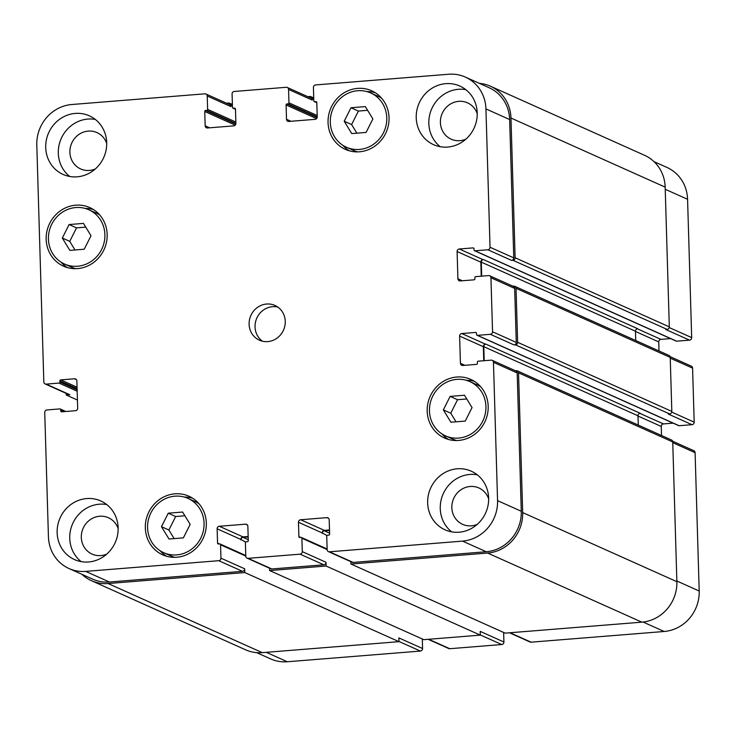 <?xml version="1.0" encoding="UTF-8"?>
<svg xmlns="http://www.w3.org/2000/svg" width="736" height="736" viewBox="0 0 736 736"><rect width="100%" height="100%" fill="white"/><g stroke="black" fill="none" stroke-linecap="round" stroke-linejoin="round"><path stroke-width="1.1" d="M161.469 526.691L168.259 513.194L182.611 512.044L190.164 524.382L183.374 537.878L169.032 539.028L161.469 526.691L168.884 530.012L175.674 516.516L184.892 515.78M168.259 513.194L175.674 516.516M174.156 538.614L168.884 530.012M443.348 409.888L450.138 396.391L464.49 395.241L472.043 407.578L465.253 421.075L450.901 422.225L443.348 409.888L450.763 413.209L457.553 399.712L466.771 398.976M450.138 396.391L457.553 399.712M456.035 421.811L450.763 413.209M344.2 121.238L350.989 107.75L365.332 106.591L372.894 118.938L366.105 132.425L351.753 133.584L344.2 121.238L351.606 124.559L358.395 111.072L367.623 110.326M350.989 107.75L358.395 111.072M356.877 133.17L351.606 124.559M62.321 238.041L69.11 224.554L83.462 223.394L91.016 235.741L84.226 249.228L69.874 250.387L62.321 238.041L69.736 241.362L76.526 227.875L85.744 227.13M69.11 224.554L76.526 227.875M74.998 249.973L69.736 241.362M469.853 381.598A29.734 27.95 -65.9 0 0 429.456 411.001A29.734 27.95 -65.9 0 0 445.538 435.868A29.734 27.95 -65.9 0 0 483.193 420.164A29.734 27.95 -65.9 0 0 469.853 381.598L477.268 384.919A29.734 27.95 114.1 0 1 480.737 386.805M456.66 440.533A29.734 27.95 114.1 0 1 452.944 439.19L445.538 435.868M466.146 380.264A32.117 30.185 114.1 0 1 474.416 381.358M448.39 439.429A32.117 30.185 114.1 0 1 442.06 433.982M427.193 411.185A32.117 30.185 114.1 0 1 470.828 379.426A32.117 30.185 114.1 0 1 485.236 421.075A32.117 30.185 114.1 0 1 444.562 438.04A32.117 30.185 114.1 0 1 427.193 411.185M187.984 498.401A29.734 27.95 -65.9 0 0 147.577 527.804A29.734 27.95 -65.9 0 0 163.659 552.672A29.734 27.95 -65.9 0 0 201.324 536.967A29.734 27.95 -65.9 0 0 187.984 498.401L195.39 501.722A29.734 27.95 114.1 0 1 198.867 503.608M174.782 557.336A29.734 27.95 114.1 0 1 171.074 555.993L163.659 552.672M184.267 497.067A32.117 30.185 114.1 0 1 192.538 498.162M166.511 556.232A32.117 30.185 114.1 0 1 160.19 550.786M145.323 527.988A32.117 30.185 114.1 0 1 188.95 496.23A32.117 30.185 114.1 0 1 203.366 537.878A32.117 30.185 114.1 0 1 162.684 554.843A32.117 30.185 114.1 0 1 145.323 527.988M88.826 209.76A29.734 27.95 -65.9 0 0 48.429 239.163A29.734 27.95 -65.9 0 0 64.501 264.022A29.734 27.95 -65.9 0 0 102.166 248.317A29.734 27.95 -65.9 0 0 88.826 209.76L96.241 213.081A29.734 27.95 114.1 0 1 99.71 214.958M75.633 268.686A29.734 27.95 114.1 0 1 71.916 267.352L64.501 264.022M85.118 208.417A32.117 30.185 114.1 0 1 93.389 209.512M67.362 267.591A32.117 30.185 114.1 0 1 61.033 262.145M46.166 239.338A32.117 30.185 114.1 0 1 89.801 207.589A32.117 30.185 114.1 0 1 104.208 249.237A32.117 30.185 114.1 0 1 63.535 266.193A32.117 30.185 114.1 0 1 46.166 239.338M370.705 92.957A29.734 27.95 -65.9 0 0 330.298 122.36A29.734 27.95 -65.9 0 0 346.38 147.218A29.734 27.95 -65.9 0 0 384.045 131.514A29.734 27.95 -65.9 0 0 370.705 92.957L378.12 96.278A29.734 27.95 114.1 0 1 381.588 98.155M357.512 151.883A29.734 27.95 114.1 0 1 353.795 150.54L346.38 147.218M366.988 91.614A32.117 30.185 114.1 0 1 375.268 92.708M349.232 150.788A32.117 30.185 114.1 0 1 342.912 145.342M328.044 122.535A32.117 30.185 114.1 0 1 371.68 90.786A32.117 30.185 114.1 0 1 386.087 132.434A32.117 30.185 114.1 0 1 345.405 149.39A32.117 30.185 114.1 0 1 328.044 122.535M451.665 531.852A32.117 30.185 114.1 0 1 440.257 508.604A32.117 30.185 114.1 0 1 477.241 474.803M488.667 498.907A19.927 18.731 -65.9 0 0 478.906 487.968A19.927 18.731 -65.9 0 0 453.67 498.493A19.927 18.731 -65.9 0 0 462.604 524.336A19.927 18.731 -65.9 0 0 477.268 524.345M427.653 502.955A32.117 30.185 114.1 0 1 471.288 471.196A32.117 30.185 114.1 0 1 485.696 512.845A32.117 30.185 114.1 0 1 445.022 529.81A32.117 30.185 114.1 0 1 427.653 502.955M45.706 147.568A32.117 30.185 114.1 0 1 89.341 115.819A32.117 30.185 114.1 0 1 103.748 157.467A32.117 30.185 114.1 0 1 63.075 174.423A32.117 30.185 114.1 0 1 45.706 147.568M69.727 176.474A32.117 30.185 114.1 0 1 58.31 153.217A32.117 30.185 114.1 0 1 95.294 119.416M106.72 143.52A19.927 18.731 -65.9 0 0 96.959 132.59A19.927 18.731 -65.9 0 0 71.723 143.106A19.927 18.731 -65.9 0 0 80.666 168.949A19.927 18.731 -65.9 0 0 95.321 168.958M81.153 561.614A32.117 30.185 114.1 0 1 69.745 538.366A32.117 30.185 114.1 0 1 106.729 504.565M118.156 528.669A19.927 18.731 -65.9 0 0 108.394 517.73A19.927 18.731 -65.9 0 0 83.15 528.255A19.927 18.731 -65.9 0 0 92.092 554.098A19.927 18.731 -65.9 0 0 106.748 554.107M57.141 532.717A32.117 30.185 114.1 0 1 100.777 500.958A32.117 30.185 114.1 0 1 115.184 542.607A32.117 30.185 114.1 0 1 74.502 559.572A32.117 30.185 114.1 0 1 57.141 532.717M416.226 117.806A32.117 30.185 114.1 0 1 459.862 86.057A32.117 30.185 114.1 0 1 474.269 127.705A32.117 30.185 114.1 0 1 433.587 144.661A32.117 30.185 114.1 0 1 416.226 117.806M440.238 146.712A32.117 30.185 114.1 0 1 428.83 123.455A32.117 30.185 114.1 0 1 465.814 89.654M477.241 113.758A19.927 18.731 -65.9 0 0 467.47 102.828A19.927 18.731 -65.9 0 0 442.235 113.344A19.927 18.731 -65.9 0 0 451.177 139.187A19.927 18.731 -65.9 0 0 465.833 139.196M36.8 144.992A38.06 35.77 114.1 0 1 71.834 104.512L204.902 93.822A2.383 2.236 114.1 0 1 207.23 95.993L207.626 109.379A0.948 0.892 114.1 0 1 206.752 110.391L205.62 110.474A0.948 0.892 -65.9 0 0 204.746 111.486L205.169 125.819A2.383 2.236 -65.9 0 0 207.497 127.981L233.708 125.874A2.383 2.236 -65.9 0 0 235.897 123.344L235.474 109.02A0.948 0.892 -65.9 0 0 234.545 108.155L233.413 108.247A0.948 0.892 114.1 0 1 232.484 107.382L232.079 93.996A2.383 2.236 114.1 0 1 234.269 91.466L286.23 87.29A2.383 2.236 114.1 0 1 288.567 89.452L288.963 102.847A0.948 0.892 114.1 0 1 288.089 103.859L286.957 103.942A0.948 0.892 -65.9 0 0 286.083 104.954L286.506 119.278A2.383 2.236 -65.9 0 0 288.834 121.449L315.045 119.342A2.383 2.236 -65.9 0 0 317.234 116.812L316.802 102.488A0.948 0.892 -65.9 0 0 315.873 101.623L314.741 101.715A0.948 0.892 114.1 0 1 313.812 100.85L313.416 87.464A2.383 2.236 114.1 0 1 315.606 84.934L448.675 74.244A38.06 35.77 114.1 0 1 465.354 77.087A38.06 35.77 114.1 0 1 485.935 108.91L490.038 247.241A2.383 2.236 114.1 0 1 487.848 249.771L474.978 250.801A0.948 0.892 114.1 0 1 474.039 249.936L474.012 248.759A0.948 0.892 -65.9 0 0 473.073 247.894L459.292 248.998A2.383 2.236 -65.9 0 0 457.102 251.528L457.912 278.769A2.383 2.236 -65.9 0 0 460.239 280.94L474.021 279.827A0.948 0.892 -65.9 0 0 474.904 278.815L474.867 277.647A0.948 0.892 114.1 0 1 475.741 276.635L488.621 275.595A2.383 2.236 114.1 0 1 490.949 277.766L492.55 331.78A2.383 2.236 114.1 0 1 490.36 334.31L477.48 335.349A0.948 0.892 114.1 0 1 476.551 334.475L476.514 333.307A0.948 0.892 -65.9 0 0 475.585 332.433L461.803 333.546A2.383 2.236 -65.9 0 0 459.614 336.076L460.423 363.317A2.383 2.236 -65.9 0 0 462.751 365.479L476.532 364.375A0.948 0.892 -65.9 0 0 477.406 363.363L477.379 362.186A0.948 0.892 114.1 0 1 478.253 361.174L491.124 360.143A2.383 2.236 114.1 0 1 493.46 362.314L497.564 500.636A38.06 35.77 114.1 0 1 462.53 541.116L329.461 551.798A2.383 2.236 114.1 0 1 327.134 549.636L326.738 536.25A0.948 0.892 114.1 0 1 327.612 535.238L328.744 535.146A0.948 0.892 -65.9 0 0 329.618 534.134L329.194 519.809A2.383 2.236 -65.9 0 0 326.858 517.638L300.656 519.745A2.383 2.236 -65.9 0 0 298.466 522.275L298.89 536.599A0.948 0.892 -65.9 0 0 299.819 537.473L300.95 537.381A0.948 0.892 114.1 0 1 301.88 538.246L302.284 551.632A2.383 2.236 114.1 0 1 300.095 554.162L248.124 558.339A2.383 2.236 114.1 0 1 245.796 556.168L245.401 542.782A0.948 0.892 114.1 0 1 246.275 541.77L247.406 541.678A0.948 0.892 -65.9 0 0 248.28 540.666L247.857 526.341A2.383 2.236 -65.9 0 0 245.53 524.179L219.319 526.277A2.383 2.236 -65.9 0 0 217.129 528.807L217.562 543.131A0.948 0.892 -65.9 0 0 218.491 544.005L219.622 543.913A0.948 0.892 114.1 0 1 220.552 544.778L220.947 558.164A2.383 2.236 114.1 0 1 218.758 560.694L85.689 571.384A38.06 35.77 114.1 0 1 69.009 568.542A38.06 35.77 114.1 0 1 48.429 536.71L44.74 412.482A2.383 2.236 114.1 0 1 46.929 409.952L59.809 408.912A0.948 0.892 114.1 0 1 60.738 409.777L60.775 410.955A0.948 0.892 -65.9 0 0 61.704 411.82L75.486 410.716A2.383 2.236 -65.9 0 0 77.676 408.186L76.866 380.944A2.383 2.236 -65.9 0 0 74.538 378.773L60.757 379.886A0.948 0.892 -65.9 0 0 59.883 380.898L59.92 382.067A0.948 0.892 114.1 0 1 59.036 383.079L46.166 384.118A2.383 2.236 114.1 0 1 43.829 381.947L36.8 144.992M249.108 324.263A19.026 17.885 114.1 0 1 274.96 305.449A19.026 17.885 114.1 0 1 283.507 330.124A19.026 17.885 114.1 0 1 259.394 340.179A19.026 17.885 114.1 0 1 249.108 324.263M654.046 161.653L666.991 167.458A38.06 35.77 114.1 0 1 687.571 199.29L691.684 337.612A2.383 2.236 114.1 0 1 689.494 340.142L676.614 341.173A0.948 0.892 114.1 0 1 676.191 341.108L474.554 250.728M670.606 338.597L660.937 339.379A2.383 2.236 -65.9 0 0 658.748 341.909L659.014 350.962M670.073 356.638L691.297 366.151A2.383 2.236 114.1 0 1 692.585 368.138L694.186 422.16A2.383 2.236 114.1 0 1 691.996 424.69L679.126 425.721A0.948 0.892 114.1 0 1 678.702 425.647L477.066 335.276M673.109 423.145L663.44 423.918A2.383 2.236 -65.9 0 0 661.25 426.448L661.517 435.51M672.575 441.186L693.809 450.699A2.383 2.236 114.1 0 1 695.097 452.686L699.2 591.008A38.06 35.77 114.1 0 1 664.166 631.488L531.098 642.178A2.383 2.236 114.1 0 1 530.058 642.004L509.505 632.785M503.636 632.454L503.921 642.004A2.383 2.236 114.1 0 1 501.731 644.534L449.77 648.71A2.383 2.236 114.1 0 1 448.721 648.536L428.168 639.317M422.298 638.986L422.584 648.536A2.383 2.236 114.1 0 1 420.394 651.066L287.325 661.756A38.06 35.77 114.1 0 1 270.646 658.913L256.643 652.639M277.803 307.068A19.026 17.885 -65.9 0 0 255.042 326.922A19.026 17.885 -65.9 0 0 262.494 341.219M635.748 340.538L635.472 331.237A2.383 2.236 114.1 0 1 637.661 328.707L483.469 259.596A2.383 2.236 -65.9 0 0 481.28 262.126L481.694 276.156M689.494 340.142L665.767 329.507L667.12 329.397A2.383 2.236 -65.9 0 0 669.309 326.867L665.169 187.137A38.06 35.77 -65.9 0 0 644.589 155.314L490.388 86.195A38.06 35.77 114.1 0 1 510.968 118.027L515.117 257.756A2.383 2.236 114.1 0 1 512.928 260.286L511.575 260.397L487.848 249.771M69.009 568.542L92.727 579.168A38.06 35.77 114.1 0 0 109.416 582.02L242.484 571.329A2.383 2.236 114.1 0 0 244.674 568.799L244.784 572.553L108.1 583.538A38.06 35.77 114.1 0 1 91.411 580.686L245.612 649.805A38.06 35.77 -65.9 0 0 262.292 652.648L398.976 641.663L398.866 637.91L422.584 648.536M247.084 558.155L270.811 568.79A2.383 2.236 114.1 0 0 271.851 568.965L323.812 564.797A2.383 2.236 114.1 0 0 326.002 562.267L326.112 566.021L269.634 570.556L423.826 639.667L480.304 635.131L480.194 631.378L503.921 642.004M350.962 564.024L505.163 633.135L641.847 622.159A38.06 35.77 -65.9 0 0 676.872 581.679L672.732 441.94A2.383 2.236 -65.9 0 0 671.444 439.953L517.252 370.843A2.383 2.236 114.1 0 1 518.53 372.83L522.68 512.569A38.06 35.77 114.1 0 1 487.646 553.049L350.962 564.024L350.897 561.697M638.259 425.086L637.983 415.785A2.383 2.236 114.1 0 1 640.173 413.255L485.981 344.144A2.383 2.236 -65.9 0 0 483.791 346.674L484.205 360.695M691.996 424.69L668.279 414.055L669.631 413.945A2.383 2.236 -65.9 0 0 671.821 411.415L670.22 357.402A2.383 2.236 -65.9 0 0 668.932 355.414L514.74 286.304A2.383 2.236 114.1 0 1 516.028 288.291L517.629 342.304A2.383 2.236 114.1 0 1 515.439 344.834L514.087 344.945L490.36 334.31M205.942 93.996L229.669 104.632A2.383 2.236 114.1 0 1 230.957 106.619L207.23 95.993M287.279 87.464L310.997 98.1A2.383 2.236 114.1 0 1 312.285 100.087L288.567 89.452M465.354 77.087L489.081 87.713A38.06 35.77 114.1 0 1 509.662 119.545L513.765 257.867A2.383 2.236 114.1 0 1 511.575 260.397M483.469 259.596L483.018 259.633A2.383 2.236 -65.9 0 0 480.829 262.163L481.243 276.193M489.661 275.779L513.388 286.405A2.383 2.236 114.1 0 1 514.666 288.402L516.276 342.415A2.383 2.236 114.1 0 1 514.087 344.945M485.981 344.144L485.53 344.172A2.383 2.236 -65.9 0 0 483.34 346.702L483.754 360.732M492.172 360.318L515.89 370.953A2.383 2.236 114.1 0 1 517.178 372.94L521.281 511.262A38.06 35.77 114.1 0 1 486.248 551.742L353.179 562.433A2.383 2.236 114.1 0 1 352.139 562.258L328.422 551.623M329.489 529.966L324.374 530.38A2.383 2.236 -65.9 0 0 322.184 532.91L327.005 535.532M248.161 536.498L243.046 536.912A2.383 2.236 -65.9 0 0 240.856 539.442L245.677 542.064M66.222 393.392L66.268 395.039L69.883 394.744A2.383 2.236 114.1 0 1 68.844 394.57L45.117 383.934M226.495 103.215L228.583 103.049A2.383 2.236 114.1 0 1 230.911 105.211L230.957 106.619M307.832 96.683L309.911 96.508A2.383 2.236 114.1 0 1 312.239 98.679L312.285 100.087M91.411 580.686A38.06 35.77 114.1 0 1 81.954 574.347M248.17 536.967L243.055 537.381A2.383 2.236 -65.9 0 0 240.865 539.911M329.507 530.435L324.392 530.849A2.383 2.236 -65.9 0 0 322.202 533.379M269.634 570.556L269.56 568.229M479.357 83.361A38.06 35.77 114.1 0 1 490.388 86.195M512.891 286.184L513.7 286.12A2.383 2.236 114.1 0 1 514.74 286.304M515.402 370.732L516.203 370.668A2.383 2.236 114.1 0 1 517.252 370.843M244.784 572.553L398.976 641.663M326.112 566.021L480.304 635.131M66.268 395.039L77.436 400.044M665.224 189.272L687.571 199.29M669.236 327.557L691.684 337.612M635.481 331.476L658.748 341.909M637.275 328.771L660.937 339.379M670.238 358.128L692.585 368.138M671.747 412.096L694.186 422.16M637.992 416.024L661.25 426.448M639.786 413.319L663.44 423.918M672.75 442.667L695.097 452.686M676.853 580.998L699.2 591.008M643.08 622.04L664.166 631.488M510.048 632.739L531.098 642.178M480.304 634.929L501.731 644.534M428.72 639.28L449.77 648.71M398.967 641.47L420.394 651.066M266.276 652.326L287.325 661.756M209.622 127.816L205.169 125.819M290.959 121.274L286.506 119.278M509.662 119.545L485.935 108.91M513.765 257.867L490.038 247.241M483.018 259.633L459.292 248.998M480.829 262.163L457.102 251.528M462.364 280.766L457.912 278.769M514.666 288.402L490.949 277.766M516.276 342.415L492.55 331.78M485.53 344.172L461.803 333.546M483.34 346.702L459.614 336.076M464.876 365.314L460.423 363.317M517.178 372.94L493.46 362.314M521.281 511.262L497.564 500.636M486.248 551.742L462.53 541.116M353.179 562.433L329.461 551.798M328.734 518.475L326.858 517.638M324.374 530.38L300.656 519.745M322.184 532.91L298.466 522.275M323.812 564.797L300.095 554.162M326.002 562.267L302.284 551.632M271.851 568.965L248.124 558.339M247.397 525.016L245.53 524.179M243.046 536.912L219.319 526.277M240.856 539.442L217.129 528.807M242.484 571.329L218.758 560.694M244.674 568.799L220.947 558.164M109.416 582.02L85.689 571.384M76.406 379.61L74.538 378.773M69.883 394.744L46.166 384.118M60.738 409.777L64.75 411.58M62.551 411.755L60.775 410.955M108.1 583.538L262.292 652.648M220.552 544.778L245.796 556.094M217.562 543.131L219.337 543.932M243.055 537.381L248.253 539.709M301.88 538.246L327.134 549.562M298.89 536.599L300.674 537.4M324.392 530.849L329.59 533.177M487.646 553.049L641.847 622.159M522.68 512.569L676.872 581.679M518.53 372.83L672.732 441.94M483.791 346.674L637.983 415.785M475.585 332.433L476.33 332.773M477.48 335.349L679.126 425.721M515.439 344.834L669.631 413.945M517.629 342.304L671.821 411.415M516.028 288.291L670.22 357.402M481.28 262.126L635.472 331.237M473.073 247.894L473.828 248.225M474.978 250.801L676.614 341.173M512.928 260.286L667.12 329.397M515.117 257.756L669.309 326.867M510.968 118.027L665.169 187.137M314.741 101.715L316.811 102.635M315.873 101.623L316.618 101.954M286.083 104.954L316.544 118.606M286.957 103.942L317.161 117.484M288.089 103.859L317.234 116.914M288.963 102.847L317.188 115.497M312.239 98.679L313.766 99.36M233.413 108.247L235.474 109.167M234.545 108.155L235.29 108.486M204.746 111.486L235.207 125.148M205.62 110.474L235.824 124.016M206.752 110.391L235.897 123.455M207.626 109.379L235.86 122.029M230.911 105.211L232.438 105.892M59.036 383.079L77.17 391.212M59.92 382.067L77.133 389.786M59.883 380.898L77.096 388.608M60.757 379.886L77.05 387.191M60.223 408.986L65.817 411.488M220.036 543.987L245.778 555.524M301.364 537.446L327.115 548.992M314.327 101.642L316.811 102.755M310.96 96.692L313.729 97.934M232.99 108.174L235.483 109.287M229.623 103.224L232.392 104.466"/></g></svg>
